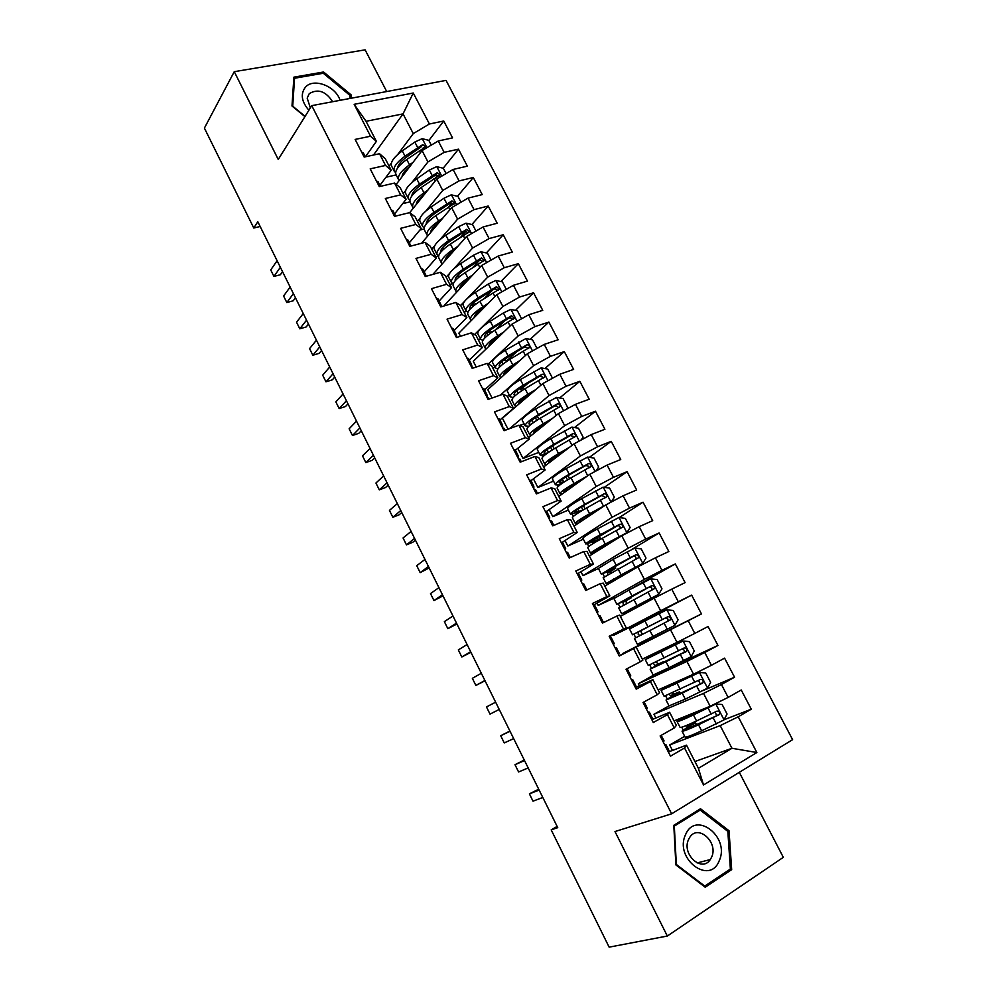 <?xml version="1.0" encoding="UTF-8"?>
<svg xmlns="http://www.w3.org/2000/svg" width="997" height="997" viewBox="0 0 997 997"><rect width="100%" height="100%" fill="white"/><g stroke="black" fill="none" stroke-linecap="round" stroke-linejoin="round"><path stroke-width="1.5" d="M386.711 91.55L365.114 49.85L234.258 71.672L204.397 128.102L253.774 228.014L260.167 226.493M792.603 739.649L446.045 80.383L311.762 105.645L671.642 813.814L792.603 739.649M671.642 813.814L614.987 831.548L667.329 936.033L783.318 857.333L739.3 772.326M694.921 761.521L731.96 748.286L756.86 752.523L738.229 716.781L751.277 709.191L741.232 689.986L728.146 697.402L721.429 684.528L734.565 677.212L724.582 658.132L711.409 665.298L704.754 652.512L717.952 645.458L708.044 626.515L694.797 633.419L688.192 620.72L701.464 613.928L691.631 595.109L678.309 601.752L671.741 589.152L685.101 582.609L675.33 563.928L661.933 570.321L655.415 557.809L668.837 551.515L659.142 532.959L645.67 539.103L639.202 526.678L652.699 520.633L643.065 502.214L629.518 508.109L623.1 495.771L636.659 489.976L627.088 471.681L613.491 477.326L607.098 465.076L620.732 459.517L611.236 441.347L597.564 446.768L591.221 434.592L604.917 429.271L595.483 411.225L581.75 416.41L575.456 404.321L589.215 399.236L579.843 381.315L566.034 386.263L559.791 374.261L573.624 369.401L564.314 351.605L550.444 356.315L544.237 344.401L558.133 339.778L548.886 322.093L534.953 326.58L528.784 314.74L542.742 310.341L533.557 292.782L519.562 297.044L513.443 285.292L527.463 281.117L518.34 263.669L504.283 267.719L498.201 256.042L512.271 252.079L503.223 234.756L489.103 238.582L483.059 226.98L497.204 223.241L488.206 206.03L474.024 209.644L468.029 198.129L482.224 194.602L473.288 177.503L459.056 180.906L453.087 169.465L467.344 166.15L458.47 149.164L444.176 152.354L438.256 140.988L452.563 137.885L443.74 121.011L428.884 140.477M756.86 752.523L703.521 784.951L684.54 747.987L686.509 745.158L668.364 751.987L669.274 751.115L666.096 744.921M373.489 155.034L403.037 113.882L413.269 93.02L354.159 104.324L370.535 136.228L355.144 139.418L364.167 157.052L379.521 153.725L385.527 165.44L370.199 168.854L379.284 186.613L394.575 183.062L400.632 194.851L385.353 198.49L394.5 216.374L409.742 212.598L415.836 224.462L400.62 228.338L409.817 246.346L425.009 242.333L431.14 254.285L415.986 258.397L425.258 276.53L440.375 272.281L446.556 284.319L431.452 288.669L440.799 306.926L455.853 302.44L462.072 314.566L447.042 319.152L456.452 337.547L471.444 332.811L477.713 345.024L462.733 349.847L472.204 368.367L487.147 363.394L493.453 375.695L478.548 380.767L488.081 399.423L502.949 394.201L509.305 406.577L494.462 411.898L504.071 430.692L518.876 425.221L525.282 437.695L510.501 443.266L520.172 462.184L534.915 456.464L541.359 469.026L526.653 474.846L536.398 493.901L551.067 487.932L557.56 500.581L542.916 506.663L552.724 525.855L567.33 519.611L573.861 532.361L559.292 538.704L569.187 558.046L583.706 551.54L590.299 564.364L575.805 570.982L585.762 590.461L600.219 583.681L606.849 596.605L592.417 603.497L602.45 623.113L616.831 616.071L623.511 629.082L609.167 636.248L619.274 656.014L633.581 648.686L640.311 661.796L626.029 669.236L636.211 689.151L650.443 681.549L657.222 694.759L643.028 702.474L653.284 722.526L667.429 714.637L674.259 727.947L660.139 735.948L670.483 756.162L684.54 747.987M413.269 93.02L429.408 123.989L443.74 121.011M396.195 184.395L422.055 150.572L427.937 161.925L411.823 182.601M403.224 193.642L405.679 190.477M438.256 140.988L422.055 150.572M444.176 152.354L427.937 161.925M354.159 104.324L366.061 121.298L376.38 141.375L365.425 156.778M370.535 136.228L376.38 141.375M415.836 224.462L421.145 228.537L415.126 216.81L409.742 212.598L436.798 179.024L442.73 190.452L425.856 211.028M417.431 221.309L420.111 218.044M453.087 169.465L436.798 179.024M459.056 180.906L442.73 190.452M379.521 153.725L385.253 158.673L391.198 170.238L379.907 185.317M385.527 165.44L391.198 170.238M421.594 243.231L451.641 207.65L457.611 219.153L439.889 239.729M431.751 249.175L434.704 245.736M468.029 198.129L451.641 207.65M474.024 209.644L457.611 219.153M394.575 183.062L400.146 187.635L406.128 199.288L394.563 213.969M400.632 194.851L406.128 199.288M432.91 274.387L466.596 236.476L472.603 248.054L453.834 268.741M446.145 277.216L449.51 273.502M483.059 226.98L466.596 236.476M489.103 238.582L472.603 248.054M421.145 228.537L409.306 242.807M444.836 305.73L444.537 305.132L481.638 265.489L487.683 277.154L467.506 298.265M460.602 305.481L464.727 301.181M498.201 256.042L481.638 265.489M504.283 267.719L487.683 277.154M425.009 242.333L430.218 246.184L436.275 257.986L424.161 271.832M431.14 254.285L436.275 257.986M460.477 336.276L458.869 333.123L496.78 294.713L502.874 306.453L474.497 334.593M513.443 285.292L496.78 294.713M519.562 297.044L502.874 306.453M440.375 272.281L445.41 275.758L451.504 287.647L439.104 301.057M446.556 284.319L451.504 287.647M476.217 367.033L473.288 361.3L512.034 324.125L518.166 335.952L488.281 363.992M528.784 314.74L512.034 324.125M534.953 326.58L518.166 335.952M455.853 302.44L460.701 305.543L466.845 317.507L454.158 330.493M462.072 314.566L466.845 317.507M492.082 398.015L487.795 389.653L527.388 353.748L533.569 365.65L500.32 395.124M544.237 344.401L527.388 353.748M550.444 356.315L533.569 365.65M471.444 332.811L476.105 335.528L482.299 347.579L469.313 360.116M477.713 345.024L482.299 347.579M508.046 429.221L502.413 418.204L542.854 383.558L549.073 395.547L509.43 428.71M559.791 374.261L542.854 383.558M566.034 386.263L549.073 395.547M487.147 363.394L491.608 365.725L497.852 377.851L484.567 389.952M493.453 375.695L497.852 377.851M528.572 437.683L558.42 413.593L564.676 425.657L523.026 458.483L517.804 448.289M575.456 404.321L558.42 413.593M581.75 416.41L564.676 425.657M502.949 394.201L507.236 396.121L513.505 408.346L499.921 419.986M509.305 406.577L513.505 408.346M543.614 466.97L574.098 443.827L580.391 455.978L537.869 487.483L533.432 478.822M591.221 434.592L574.098 443.827M597.564 446.768L580.391 455.978M518.876 425.221L522.964 426.741L529.282 439.054L515.399 450.233M525.282 437.695L529.282 439.054M558.769 496.456L589.875 474.26L596.218 486.499L552.812 516.67L549.173 509.567M607.098 465.076L589.875 474.26M613.491 477.326L596.218 486.499M534.915 456.464L538.791 457.573L545.16 469.973L530.965 480.679M541.359 469.026L545.16 469.973M574.01 526.129L605.777 504.918L612.158 517.244L567.841 546.044L565.025 540.536M623.1 495.771L605.777 504.918M629.518 508.109L612.158 517.244M551.067 487.932L554.743 488.63L561.161 501.105L546.655 511.349L549.659 517.231L548.4 517.406M557.56 500.581L561.161 501.105M589.364 556.014L621.779 535.788L628.21 548.188L582.983 575.63L580.977 571.717M639.202 526.678L621.779 535.788M645.67 539.103L628.21 548.188M567.33 519.611L570.807 519.898L577.263 532.473L561.747 542.68M573.861 532.361L577.263 532.473M604.805 586.099L637.893 566.869L644.374 579.369L598.225 605.403L597.053 603.11M655.415 557.809L637.893 566.869M661.933 570.321L644.374 579.369M583.706 551.54L586.984 551.391L593.489 564.053L577.313 573.948M590.299 564.364L593.489 564.053M620.371 616.383L654.119 598.175L660.65 610.75L613.566 635.376L613.23 634.74M671.741 589.152L654.119 598.175M678.309 601.752L660.65 610.75M600.219 583.681L603.272 583.108L609.828 595.857L593.315 605.229M606.849 596.605L609.828 595.857M623 653.82L670.47 629.693L677.038 642.367L642.33 659.129M688.192 620.72L670.47 629.693M694.797 633.419L677.038 642.367M616.831 616.071L619.685 615.062L626.278 627.898L609.416 636.734M623.511 629.082L626.278 627.898M639.364 685.799L638.329 683.755L686.933 661.435L693.551 674.196L658.132 689.912M704.754 652.512L686.933 661.435M711.409 665.298L693.551 674.196M633.581 648.686L619.137 655.739M636.211 647.227L642.853 660.164L640.311 661.796M655.852 718.014L653.945 714.263L703.508 693.413L710.163 706.262L674.059 720.906M721.429 684.528L703.508 693.413M728.146 697.402L710.163 706.262M650.443 681.549L652.861 679.642L635.425 687.606M652.861 679.642L659.553 692.666L657.222 694.759M672.464 750.454L669.66 744.971L720.195 725.617L731.96 748.286L698.411 768.313L686.509 745.158M738.229 716.781L720.195 725.617M667.429 714.637L669.623 712.282L651.826 719.684M669.623 712.282L676.365 725.405L674.259 727.947M667.329 936.033L609.142 947.15L551.191 829.878L557.747 827.66L257.812 221.733L253.774 228.014M234.258 71.672L278.25 159.47L311.762 105.645M557.124 826.413L551.191 829.878M397.791 154.423L413.257 133.61L403.037 113.882L366.061 121.298M389.092 166.138L391.385 163.047M684.69 736.334L669.66 744.971M683.119 729.866L681.749 727.212M678.184 720.27L677.748 719.41M707.546 688.067L699.433 672.439L705.714 672.95L710.624 682.397L707.459 688.204L685.288 699.134L669.049 705.888L653.945 714.263M667.23 698.959L665.672 695.943M662.32 689.426L661.746 688.304M654.655 674.508L638.329 683.755M651.44 668.264L649.708 664.899M646.567 658.78L645.869 657.422M638.765 643.601L639.451 644.947L622.813 653.459M635.762 637.756L633.893 634.117M630.864 628.235L630.254 627.051L613.566 635.376M623.81 614.526L623.137 613.217M619.997 607.098L618.327 603.858M615.137 597.639L598.225 605.403M608.182 584.13L607.647 583.095M604.344 576.665L602.873 573.798M598.437 568.514L582.983 575.63M592.667 553.946L592.268 553.173M588.803 546.431L587.52 543.938M583.37 539.19L567.841 546.044M573.362 516.396L572.266 514.278M568.402 510.065L552.812 516.67M558.021 486.573L557.124 484.816M553.534 481.14L537.869 487.483M546.73 464.602L544.836 464.216C544.798 462.533 549.372 458.994 558.557 453.598L555.628 447.927L575.531 436.35C575.68 434.331 574.758 433.446 572.752 433.683L553.784 444.35C544.624 449.772 540.087 453.361 540.162 455.106L544.985 454.931M542.792 456.938L542.069 455.542M538.754 452.389L523.026 458.483M527.662 427.514L527.126 426.479M524.086 423.837L519.599 425.495M512.632 398.277L512.271 397.591M509.504 395.46L507.286 396.233M495.011 367.27L492.792 368.018M480.616 339.254L478.386 339.965M466.434 311.388L464.079 312.111M452.663 283.609L449.859 284.419M438.58 256.129L435.726 256.914M424.136 228.949L419.899 230.045M410.016 201.868L402.688 203.65M396.145 174.911L385.951 177.242M703.521 784.951L698.411 768.313M429.408 123.989L413.257 133.61M673.798 825.317L675.879 864.91L705.24 887.243L731.673 869.646L729.031 830.75L700.505 808.741L673.798 825.317M351.044 98.254L351.193 94.939L323.576 71.996L293.891 77.155L291.996 105.994L304.932 116.624M751.277 709.191L724.059 719.747M734.565 677.212L702.723 690.697M717.952 645.458L654.705 674.608M691.631 595.109L630.303 627.15M701.464 613.928L639.426 644.885M675.33 563.928L627.35 590.909M659.142 532.959L631.562 549.596M643.065 502.214L619.224 517.58M627.088 471.681L604.282 487.359M611.236 441.347L589.377 457.349M595.483 411.225L574.496 427.551M579.843 381.315L559.653 397.953M537.719 416.023L536.673 416.883M564.314 351.605L544.873 368.554M527.899 383.347L522.241 388.282M548.886 322.093L530.142 339.354M516.832 351.617L507.834 359.905M533.557 292.782L515.474 310.354M505.043 320.498L495.235 330.019M518.34 263.669L500.88 281.54M492.73 289.89L484.28 298.539M503.223 234.756L486.349 252.939M479.682 260.117L472.728 267.607M488.206 206.03L471.893 224.512M465.773 231.454L460.739 237.149M473.288 177.503L457.511 196.272M451.653 203.251L448.426 207.089M458.47 149.164L443.204 168.231M411.898 195.898C411.985 192.857 415.126 189.118 421.345 184.682L435.303 175.173L437.509 175.36L435.652 177.653M423.339 147.73L422.504 148.827M727.561 831.162L729.031 830.75M728.246 870.481L731.673 869.646M322.754 73.329L323.576 71.996M350.009 96.759L351.193 94.939M665.149 745.744L666.083 744.871L664.276 744.049M538.704 789.2L529.395 793.849L539.128 790.06M533.009 801.164L529.395 793.849L533.009 801.164L542.792 797.463M664.077 740.945L661.21 735.35L664.077 740.945L663.13 741.805M690.111 725.355L689.799 724.782L691.382 724.333L682.035 731.15L685.076 737.082C686.16 737.518 691.669 735.425 701.626 730.801L723.947 719.946L727.062 714.014L722.127 704.505L715.696 704.056L693.438 714.936C683.531 719.61 678.072 721.791 677.063 721.479L682.496 717.479M715.696 704.056L694.66 714.026L681.038 719.46L685.076 716.444M682.035 731.15C683.082 731.536 688.578 729.405 698.511 724.769L719.41 714.438C719.946 712.032 719.074 710.948 716.768 711.21L696.554 720.956C686.621 725.617 681.138 727.76 680.104 727.399L677.063 721.479M689.799 724.782L685.687 725.791M689.251 724.296L695.308 722.364L689.588 726.265L690.435 727.91M715.111 712.095L716.656 715.534L715.834 716.182L686.011 729.131L689.588 726.265M651.564 719.173L652.537 718.401L649.383 712.219L647.813 711.846M643.227 702.86L643.85 702.025M524.272 760.038L514.988 764.687L524.534 760.586M518.59 771.965L514.988 764.687L518.59 771.965L528.173 767.927M648.399 712.967L649.383 712.207L652.524 718.388M647.377 708.306L644.224 702.137L647.377 708.306L646.392 709.054M634.902 686.597L635.936 685.911L632.783 679.792L631.475 679.879M626.627 670.383L627.674 669.76L626.428 670.009M509.916 731.05L500.693 735.711L510.04 731.287M504.258 742.939L500.693 735.711L504.258 742.939L513.654 738.603M631.749 680.428L632.783 679.767L635.936 685.911M630.802 675.891L627.674 669.772L630.802 675.891L629.768 676.539M699.433 672.439L661.111 690.435L670.296 684.515M699.271 672.427L665.074 688.428L674.396 682.696M674.321 694.722L666.046 700.044L682.197 693.152L702.985 682.671C703.471 680.303 702.586 679.256 700.33 679.518L664.114 696.28M674.122 694.336L670.682 695.694L669.186 694.51M672.389 693.077L674.159 693.974L679.555 691.831L673.723 695.457L674.271 696.542M698.461 680.477L700.28 683.83L699.433 684.54L670.009 698.025L673.723 695.457M691.183 656.549L683.119 641.021L689.426 641.607L694.298 650.991L691.095 656.687L669.062 667.703L665.996 661.746L650.156 669.137L660.014 663.479L655.129 665.547L653.272 663.254M683.119 641.021L645.258 659.603L655.191 654.119L646.343 658.332M682.957 641.009L649.209 657.596L659.079 652.15L646.293 658.244M669.062 667.703L653.172 674.994L650.156 669.137M665.996 661.746L686.671 651.116C687.107 648.798 686.21 647.776 683.992 648.038L648.262 665.448L645.258 659.603M656.637 662.594L658.656 663.877L663.902 661.51L658.232 665.385M681.861 649.122C683.93 649.271 684.652 650.356 684.029 652.362L657.958 664.849M685.537 834.726C673.947 858.554 709.876 885.884 719.286 860.573C730.278 836.944 695.432 810.062 685.537 834.726M688.578 839.474C681.35 854.068 701.863 872.986 710.3 859.551L711.634 857.121C718.7 842.291 697.95 823.659 689.662 837.468L688.578 839.474M727.835 831.373L730.377 869.06L704.767 886.096L676.34 864.461L674.308 826.127L700.193 810.062L727.835 831.373M703.969 886.271L704.767 886.096M696.616 811.159L700.193 810.062M340.077 100.323C335.827 86.141 313.482 77.554 305.406 87.225C300.321 93.98 301.493 101.657 308.896 110.256M332.637 101.719C325.732 91.188 317.943 88.496 309.244 93.656L307.188 98.13L310.354 107.913M305.094 116.362L292.719 106.181L294.551 78.252L323.302 73.242L350.072 95.475L349.935 98.466M293.729 79.635L294.551 78.252M618.364 654.231L619.436 653.671L616.32 647.564L619.436 653.671M610.139 638.142L611.236 637.631L614.351 643.726L613.267 644.249M486.474 706.923L490.013 714.101L486.474 706.923L495.634 702.187M499.223 709.453L490.013 714.101M613.305 644.336L614.339 643.726L611.236 637.631M615.236 648.112L616.32 647.564M601.939 622.116L603.06 621.654L602.176 622.577M593.776 606.139L594.922 605.727L598.013 611.772L596.879 612.208M472.354 678.321L475.868 685.45L472.354 678.321L481.327 673.274M484.891 680.49L475.868 685.45L485.041 680.777M597.203 612.843L598.013 611.784L594.922 605.727M598.836 616.034L599.97 615.598L603.048 621.642L599.97 615.598M640.386 630.74L646.505 627.786L641.42 630.403L641.27 632.746L643.028 634.055M639.974 635.612L638.192 634.291L638.342 631.961L642.629 629.743L632.509 634.79L647.975 626.839L644.934 620.944L629.518 628.982L632.509 634.79M652.948 636.472L649.894 630.565L634.391 638.454L637.382 644.274L674.844 625.393L678.085 619.798L673.237 610.488L666.769 609.815L644.934 620.944M640.423 630.814L665.024 618.177C667.417 617.741 668.376 618.713 667.89 621.106L670.47 619.798C670.856 617.517 669.947 616.507 667.766 616.769L647.975 626.839M649.894 630.565L670.47 619.798M624.571 600.032L624.882 600.643L631.089 597.888L626.128 600.742L626.328 603.596M623.324 605.216L623.038 602.238L627.225 599.845L616.856 604.332L631.998 595.907L628.982 590.05L613.89 598.574L616.856 604.332M629.456 609.528L658.705 594.299L661.983 588.828L657.173 579.581L650.68 578.846L628.982 590.05M658.705 594.299L621.692 613.753L631.986 609.092L623.424 613.778M629.693 609.977L635.849 607.136L623.486 613.89M624.882 600.643L648.96 587.221C651.315 586.772 652.275 587.719 651.851 590.074L654.381 588.679C654.717 586.46 653.808 585.476 651.652 585.725L631.998 595.907M618.738 607.996L654.381 588.679M585.638 590.224L586.772 589.987M577.525 574.359L578.721 574.048L581.774 580.03M458.321 649.894L461.81 656.986L458.321 649.894L467.107 644.548M470.646 651.714L461.81 656.986L470.945 652.3M581.214 581.563L581.787 580.055L580.603 580.379M582.547 584.18L583.731 583.843L586.784 589.838L583.731 583.843M608.855 569.536L609.454 570.683L615.76 568.178L610.937 571.256L610.563 572.939M607.534 574.671L607.834 572.702L611.909 570.147L601.303 574.085L616.146 565.174L613.143 559.354L598.387 568.402M613.716 578.97L614.227 579.955L610.027 581.45L622.452 574.16L642.679 563.442L645.994 558.071L641.221 548.886L634.703 548.088L613.143 559.354M642.679 563.442L606.114 583.444L616.383 579.369M614.227 579.955L619.012 577.836M609.454 570.683L605.216 572.091L633.02 556.476C635.326 556.014 636.298 556.937 635.924 559.255L638.392 557.797C638.691 555.603 637.781 554.644 635.662 554.905L616.146 565.174M603.185 577.737L638.392 557.797M561.386 542.804L562.632 542.592L565.648 548.524L564.452 548.774M444.363 621.642L447.852 628.683L444.363 621.642L452.974 615.996M456.489 623.113L447.852 628.683L456.938 623.997M565.336 550.506L565.685 548.562L562.632 542.592M566.383 552.562L567.605 552.326L570.272 557.56L567.605 552.326M592.318 544.038L596.705 540.636L585.862 544.038C586.149 542.966 590.984 539.838 600.393 534.654L597.415 528.884C588.031 534.08 583.195 537.233 582.946 538.355L582.971 538.417M598.686 550.194L594.548 551.353L606.699 543.677L626.764 532.784L630.116 527.525L625.368 518.403L618.85 517.53L597.415 528.884M626.764 532.784L605.266 544.1C595.832 549.247 590.959 552.326 590.635 553.335L596.38 551.628M593.252 539.24L594.125 540.91L589.763 542.056L617.18 525.93C619.449 525.469 620.421 526.379 620.097 528.647L622.514 527.114C622.776 524.97 621.854 524.036 619.773 524.285L600.393 534.654M594.125 540.91L600.543 538.679L597.004 541.246M590.635 553.335L587.707 547.64C588.006 546.58 592.866 543.477 602.275 538.305L622.514 527.114M545.371 511.473L546.655 511.361L549.671 517.256L549.559 519.661M430.505 593.576L433.969 600.568L430.505 593.576L438.929 587.632M442.431 594.711L433.969 600.568L443.017 595.882M550.319 521.157L551.603 521.02L553.821 525.394M611.111 502.102L614.339 497.191L609.628 488.131L603.098 487.184L581.787 498.612C572.49 503.896 567.767 507.199 567.617 508.545L567.667 508.632M608.905 503.261L589.588 513.729C580.242 518.963 575.468 522.191 575.269 523.425L578.846 522.902M602.849 506.875L591.071 513.38C583.307 517.73 579.332 520.422 579.157 521.443L581.263 521.294M572.403 517.842L572.365 517.767C572.54 516.496 577.288 513.231 586.622 507.972L606.749 496.656C606.961 494.549 606.051 493.627 603.995 493.876L584.753 504.345C575.431 509.617 570.683 512.894 570.521 514.203L580.665 511.424M577.762 509.155L578.883 511.349L574.409 512.221C574.559 511.137 578.497 508.408 586.236 504.033L601.453 495.609L604.344 496.518M578.883 511.349L583.818 509.554M529.457 480.355L530.803 480.355L533.769 486.162L530.803 480.355M416.734 565.673L420.173 572.627L416.734 565.673L424.971 559.442M428.461 566.47L420.173 572.627L429.184 567.929M533.906 489.041L533.806 486.224L532.473 486.249M534.38 489.976L535.701 489.938L537.495 493.453L535.701 489.938M596.007 470.995L598.674 467.057L594 458.059L587.607 457.075L566.271 468.553C557.049 473.911 552.425 477.376 552.413 478.946L552.45 479.034M587.644 475.856L574.023 483.557C564.751 488.879 560.09 492.269 560.002 493.727L562.507 493.777M583.557 478.772L575.531 483.308C567.841 487.72 563.953 490.536 563.878 491.745L565.037 491.97M557.161 488.194L557.111 488.106C557.173 486.598 561.822 483.184 571.069 477.85L591.084 466.397C591.271 464.34 590.349 463.431 588.317 463.68L569.212 474.248C559.978 479.594 555.341 483.034 555.292 484.554C555.578 485.19 557.435 484.941 560.862 483.807L562.059 483.395M562.37 479.283L563.754 481.975L559.167 482.585C559.205 481.314 563.068 478.46 570.745 474.024L585.837 465.474L588.654 466.297M563.754 481.975L564.713 481.651M513.667 449.46L515.05 449.547L517.991 455.317L515.05 449.547M403.05 537.956L406.464 544.873L403.05 537.956L411.113 531.426M414.565 538.417L406.464 544.873L412.696 542.331L415.437 540.162M518.353 458.62L518.029 455.392L516.658 455.317M518.552 459.019L519.923 459.081L521.281 461.761L519.923 459.081M581.064 440.076L583.12 437.135L578.472 428.199L571.904 427.127L550.867 438.692C541.72 444.139 537.196 447.753 537.296 449.535L537.346 449.647M552.637 445.833L554.158 448.787M569.673 447.179L558.557 453.598M565.685 450.208L560.115 453.423C552.488 457.91 548.674 460.851 548.699 462.247L549.372 462.596M547.316 453.186L544.026 453.149C543.963 451.691 547.739 448.712 555.354 444.201L570.321 435.564L573.088 436.287M542.019 458.745L541.969 458.632C541.907 456.913 546.468 453.348 555.628 447.927M497.977 418.777L499.41 418.964L502.314 424.672M389.441 510.402L392.843 517.269L389.441 510.402L397.329 503.597M400.769 510.539L392.843 517.269L399.087 514.826L401.766 512.558M502.962 428.249L502.376 424.759L500.955 424.597M502.837 428.274L504.245 428.423L505.18 430.28L504.245 428.423M566.296 409.306L567.667 407.412L563.043 398.526L556.476 397.404L535.551 409.032C526.503 414.553 522.067 418.316 522.278 420.323L522.341 420.46M536.286 416.933L537.844 417.157L538.841 419.076M552.55 418.329L543.191 423.837C534.093 429.321 529.619 433.01 529.768 434.904L531.301 435.49M548.662 421.469L544.786 423.75C537.221 428.299 533.507 431.365 533.632 432.947L534.006 433.296M526.989 429.483L526.927 429.358C526.752 427.426 531.202 423.7 540.287 418.204L560.077 406.514C560.189 404.533 559.267 403.66 557.298 403.897L538.455 414.652C529.382 420.161 524.933 423.899 525.12 425.856L528.846 426.242M531.027 424.386L528.971 423.899C528.821 422.267 532.523 419.164 540.062 414.59L554.918 405.841L557.61 406.489M542.592 426.367L541.496 425.769M482.398 388.319L483.869 388.593L486.76 394.251M375.931 483.022L379.296 489.851L375.931 483.022L383.646 475.93M387.06 482.835L379.296 489.851L385.577 487.496L388.194 485.14M487.633 397.691L486.823 394.351L485.352 394.089M487.221 397.741L489.203 399.024L488.68 397.99M551.702 378.698L552.313 377.888L547.727 369.064L541.147 367.881L520.347 379.583C511.374 385.178 507.049 389.092 507.361 391.31L507.436 391.447M519.425 388.768L523.138 388.643L523.612 389.578M536 389.441L527.936 394.276C518.926 399.847 514.552 403.673 514.813 405.791L516.085 406.489M532.186 392.706L529.569 394.276C522.079 398.887 518.44 402.078 518.652 403.835L518.851 404.121M512.047 400.42L511.972 400.283C511.698 398.127 516.047 394.264 525.058 388.693L544.723 376.878C544.823 374.934 543.888 374.074 541.944 374.311L523.226 385.154C514.24 390.749 509.891 394.625 510.19 396.806L513.218 397.541M515.324 395.497L514.028 394.849C513.779 393.042 517.393 389.815 524.871 385.178L539.614 376.33L542.243 376.903M527.014 397.13L524.609 397.491M466.932 358.06L468.453 358.434L471.307 364.042M362.497 455.816L365.849 462.596L362.497 455.816L370.037 448.451M373.426 455.305L365.849 462.596L372.13 460.327L374.698 457.872M472.242 367.382L471.369 364.154L469.861 363.793M471.718 367.419L473.214 367.768M536.997 348.414L532.51 339.803L525.918 338.544L505.242 350.321C496.356 355.991 492.119 360.042 492.543 362.484L492.63 362.646M503.111 360.627L508.495 360.266M519.836 360.602L512.782 364.927C503.846 370.56 499.572 374.548 499.946 376.866L501.042 377.651M516.11 363.98L514.452 365.002C507.024 369.675 503.46 372.99 503.772 374.922L503.859 375.084M497.216 371.557L497.129 371.395C496.73 369.027 500.993 365.014 509.916 359.369L529.482 347.442C529.544 345.535 528.609 344.7 526.69 344.912L508.109 355.867C499.198 361.525 494.948 365.55 495.359 367.943L497.927 368.902M499.983 366.634L499.185 365.999C498.849 364.005 502.376 360.665 509.779 355.954L524.41 347.018L526.977 347.517M509.617 368.217L508.445 369.276M510.838 368.765L508.109 369.351M451.579 328.013L453.124 328.487L455.965 334.032M349.137 428.772L352.464 435.515L349.137 428.772L356.515 421.133M359.88 427.95L352.464 435.515L358.783 433.334L361.288 430.791M456.95 337.298L456.028 334.157L454.482 333.708M456.327 337.31L457.149 337.322M521.581 318.778L517.406 310.74L510.788 309.419L503.385 312.958L490.25 321.258C481.426 327.004 477.289 331.203 477.825 333.845L477.924 334.02M487.296 332.512L492.73 331.64M503.983 331.851L497.74 335.765C488.879 341.473 484.692 345.598 485.178 348.14L486.137 348.962M500.344 335.341L499.435 335.914C492.069 340.662 488.592 344.09 488.991 346.196L489.004 346.221M482.473 342.868L482.386 342.694C481.875 340.127 486.038 335.977 494.886 330.244L514.327 318.205L511.548 315.725L493.091 326.767C484.255 332.5 480.093 336.662 480.616 339.267L482.86 340.401M484.891 337.871L484.43 337.335C484.006 335.166 487.458 331.702 494.799 326.941L509.305 317.893L511.822 318.342M496.793 337.647L494.537 340.75M494.749 340.712L492.157 341.223M436.312 298.178L437.92 298.739L440.724 304.235M335.864 401.891L339.179 408.596L335.864 401.891L343.068 393.977M346.42 400.757L339.179 408.596L345.51 406.502L347.965 403.86M441.521 306.715L440.799 304.372L439.203 303.823M506.277 289.342L502.388 281.864L495.771 280.481L488.38 283.995L475.345 292.383C466.608 298.203 462.558 302.54 463.206 305.394L463.306 305.581M471.843 304.471L476.379 303.736M488.38 303.225L482.785 306.789C473.999 312.584 469.911 316.847 470.509 319.588L471.369 320.448M484.816 306.827L484.517 307.026C477.401 311.7 473.986 315.202 474.26 317.532M467.83 314.379L467.73 314.192C467.119 311.413 471.195 307.113 479.956 301.306L499.285 289.167L496.494 286.725L478.174 297.854C469.413 303.661 465.35 307.973 465.973 310.777L467.979 312.024M469.998 309.207L469.774 308.846C469.263 306.515 472.64 302.926 479.918 298.103L494.313 288.968L496.755 289.354M477.887 312.933L478.535 311.363M481.601 308.995L482.261 309.419L481.925 308.758M478.971 312.759L476.79 313.133L477.413 314.329M421.17 268.542L422.803 269.19L425.582 274.649L422.803 269.19M322.679 375.171L325.969 381.839L322.679 375.171L329.72 366.996M333.048 373.725L325.969 381.839L332.325 379.832L334.718 377.103M426.155 276.281L425.669 274.786L424.037 274.15M491.072 260.105L487.471 253.176L480.841 251.743L473.463 255.22L460.539 263.707C451.878 269.601 447.927 274.075 448.675 277.129L448.787 277.34M456.701 276.505L460.24 276.057M472.989 274.736L467.929 278.013C459.231 283.883 455.23 288.283 455.928 291.236L456.726 292.109M469.512 278.45C462.77 282.998 459.467 286.525 459.629 289.005M453.286 286.077L453.174 285.865C452.451 282.886 456.439 278.45 465.125 272.58L484.343 260.329L481.551 257.924L463.343 269.14C454.669 275.022 450.694 279.472 451.429 282.487L453.261 283.821M455.28 280.668L455.218 280.556C454.607 278.051 457.91 274.349 465.125 269.464L479.407 260.242L481.8 260.566M464.278 284.045L463.318 283.173M465.935 280.98L467.057 281.067M463.493 284.88L462.334 285.055L462.683 285.74M461.374 285.167L462.334 285.055M406.115 239.106L407.798 239.853L410.552 245.25M309.569 348.626L312.846 355.244L309.569 348.626L316.448 340.189M319.75 346.881L312.846 355.244L319.214 353.324L321.557 350.508M410.864 246.072L408.969 244.689M475.98 231.067L472.665 224.686L466.023 223.191L458.657 226.643L445.833 235.217C437.247 241.187 433.383 245.798 434.243 249.051L434.368 249.275M441.808 248.652L444.5 248.44M457.785 246.384L453.174 249.437C444.55 255.369 440.649 259.918 441.459 263.071L442.182 263.943M454.37 250.222C448.114 254.609 445.023 258.086 445.098 260.666M438.83 257.961L438.717 257.737C437.882 254.547 441.771 249.973 450.382 244.028L469.487 231.678L466.708 229.322L448.625 240.613C440.026 246.571 436.138 251.157 436.985 254.372L438.668 255.768M440.686 252.266C440.238 249.562 443.491 245.81 450.432 241.025L464.602 231.69L466.932 231.977M449.597 255.606L447.915 255.506M450.22 253.35L451.691 253.238M446.407 257.276L447.965 257.164M391.173 209.881L392.893 210.703L395.622 216.062M296.545 322.23L299.798 328.811L296.545 322.23L303.25 313.532M306.54 320.187L299.798 328.811L306.179 326.966L308.472 324.075M392.893 210.703L395.647 216.087L394.002 215.414M460.988 202.217L457.947 196.384L451.292 194.826L443.952 198.253L431.227 206.915C422.716 212.959 418.939 217.707 419.911 221.147L420.036 221.396M427.102 220.935L429.096 220.91M442.743 218.193L438.518 221.035C429.969 227.054 426.155 231.728 427.065 235.08L427.738 235.965M439.39 222.169C433.558 226.394 430.654 229.846 430.667 232.5M424.473 230.02L424.348 229.784C423.413 226.394 427.215 221.683 435.751 215.664L454.744 203.226L451.953 200.895L433.994 212.274C425.47 218.306 421.681 223.029 422.628 226.444L424.199 227.889M426.23 224.013C426.068 221.122 429.271 217.371 435.851 212.76L449.909 203.338L452.177 203.575M434.53 227.914L432.71 228.051M434.792 225.87L436.399 225.708L435.951 224.836M431.639 229.509L433.209 229.484M376.33 180.843L378.087 181.753L380.43 186.352M283.597 296.009L286.824 302.552L283.597 296.009L290.139 287.049M293.417 293.654L286.824 302.552L293.23 300.782L295.461 297.791M379.882 186.476L379.147 186.339M446.083 173.565L443.329 168.256L436.661 166.649L429.333 170.051L416.721 178.799C408.284 184.919 404.595 189.791 405.667 193.43L405.804 193.692M412.559 193.356L414.004 193.455M427.85 190.165L423.962 192.832C415.487 198.914 411.761 203.724 412.783 207.276L413.406 208.149M424.548 194.278C419.101 198.378 416.36 201.793 416.322 204.51M410.203 202.266L410.079 202.005C409.032 198.428 412.746 193.592 421.208 187.498L440.088 174.961L437.309 172.668L419.475 184.121C411.013 190.228 407.312 195.076 408.371 198.69L409.854 200.185M419.475 200.584L417.78 200.721M419.65 198.49L421.257 198.366M417.058 201.893L418.379 201.955M361.587 152.005L363.382 153.002L365.326 156.803L363.382 153.002M270.723 269.938L273.926 276.431L270.723 269.938L277.116 260.728M280.356 267.296L273.926 276.431L280.356 274.748L282.537 271.683M431.29 145.113L428.81 140.328L422.13 138.67L414.827 142.035L402.302 150.871C393.94 157.052 390.338 162.062 391.509 165.901L391.647 166.175M398.164 165.926L399.174 166.075M413.094 162.299L409.505 164.817C401.093 170.961 397.454 175.908 398.576 179.647L399.174 180.507M409.842 166.549C404.732 170.537 402.14 173.927 402.078 176.706M396.033 174.687L395.896 174.413C394.75 170.637 398.376 165.664 406.764 159.508L425.532 146.883L422.753 144.615L405.031 156.168C396.656 162.337 393.042 167.322 394.189 171.11L395.61 172.643M397.678 167.92C397.965 164.767 401.056 161.053 406.95 156.791L420.784 147.195L422.753 144.615M404.583 173.428L403.087 173.515M404.745 171.235L406.327 171.148M402.614 174.413L403.723 174.55M724.021 719.797L715.858 704.056M696.554 720.956L693.438 714.936M684.652 716.693L685.413 718.164M688.678 714.986L689.426 716.444M693.301 723.959L694.473 726.215M701.626 730.801L698.511 724.769M711.197 714.026L708.069 707.982M716.307 723.897L713.179 717.84M715.834 716.182L718.762 715.036M686.734 725.99L689.762 724.258M680.241 689.363L677.162 683.394M668.825 685.948L669.286 686.858M672.589 683.792L673.237 685.051M677.474 693.264L678.247 694.759M685.288 699.134L682.197 693.152M694.772 682.322L691.656 676.315M699.844 692.117L696.729 686.11M699.433 684.54L702.287 683.306M671.118 695.644L674.159 693.974M664.052 657.995L660.986 652.063M661.759 662.781L662.133 663.516M678.459 650.829L675.368 644.872M683.506 660.575L680.403 654.605M683.132 653.122L685.948 651.801M655.59 665.485L658.656 663.877M638.342 631.961L641.42 630.403M674.932 625.244L666.931 609.84M662.257 619.573L659.191 613.654M667.267 629.244L664.189 623.312M665.024 618.177L667.766 616.769M623.038 602.238L626.128 600.742M658.793 594.162L650.842 578.858M628.347 597.976L628.783 598.836M636.946 605.466L633.918 599.608M646.168 588.517L643.127 582.647M651.141 598.125L648.087 592.23M648.96 587.221L651.652 585.725M607.834 572.702L610.937 571.256M642.766 563.305L634.877 548.101M612.582 567.405L613.392 568.975M617.455 576.864L618.152 578.21M621.044 574.683L618.04 568.851M630.191 557.684L627.175 551.852M635.139 567.218L632.098 561.373M633.02 556.476L635.662 554.905M592.729 543.365L595.383 542.194M626.851 532.647L619.012 517.555M596.916 537.034L598.1 539.327M601.764 546.418L602.487 547.827M598.088 548.612L598.848 550.095M605.266 544.1L602.275 538.305M614.326 527.064L611.323 521.269M619.237 536.536L616.221 530.728M617.18 525.93L619.773 524.285M611.011 502.152L603.26 487.209M584.753 504.345L581.787 498.612M581.363 506.862L582.921 509.866M586.174 516.197L586.872 517.543M582.56 518.465L583.307 519.923M589.588 513.729L586.622 507.972M598.574 496.656L595.583 490.898M603.447 506.065L600.456 500.295M601.453 495.609L603.995 493.876M595.084 471.481L587.607 457.075M569.212 474.248L566.271 468.553M565.91 476.902L567.48 479.943M570.695 486.162L571.368 487.471M567.131 488.518L567.866 489.951M574.023 483.557L571.069 477.85M582.921 466.459L579.955 460.739M587.756 475.781L584.79 470.061M585.837 465.474L588.317 463.68M579.282 441.035L572.066 427.152M553.784 444.35L550.867 438.692M547.079 449.597L548.512 452.364M550.568 447.142L552.076 450.058M555.317 456.339L555.965 457.598M551.815 458.782L552.537 460.19M567.38 436.462L564.439 430.779M572.016 445.41L569.237 440.038M570.321 435.564L572.752 433.683M563.567 410.789L556.638 397.429M538.455 414.652L535.551 409.032M531.9 420.111L533.245 422.728M535.327 417.581L536.772 420.373M540.038 426.728L540.661 427.925M536.598 429.233L537.308 430.629M543.191 423.837L540.287 418.204M551.939 406.664L549.011 401.018M556.376 415.238L553.784 410.228M554.918 405.841L557.298 403.897M547.976 380.754L541.309 367.905M523.226 385.154L520.347 379.583M516.82 390.836L518.091 393.304M520.359 388.543L521.568 390.886M524.933 397.404L525.469 398.451M521.481 399.884L522.191 401.268M527.936 394.276L525.058 388.693M536.598 377.065L533.707 371.47M540.86 385.278L538.442 380.605M539.614 376.33L541.944 374.311M532.485 350.919L526.08 338.581M508.109 355.867L505.242 350.321M501.827 361.737L503.036 364.067M505.678 360.079L506.464 361.599M506.464 370.734L507.161 372.093M512.782 364.927L509.916 359.369M521.369 347.679L518.49 342.108M525.431 355.518L523.201 351.193M524.41 347.018L526.69 344.912M517.107 321.283L510.95 309.456M493.091 326.767L490.25 321.258M486.947 332.848L488.069 335.029M491.097 331.802L491.459 332.5M491.558 341.784L492.244 343.118M497.74 335.765L494.886 330.244M506.252 318.479L503.385 312.958M510.128 325.969L508.059 321.969M509.305 317.893L511.548 315.725M501.827 291.859L495.933 280.518M478.174 297.854L475.345 292.383M472.304 304.409L473.214 306.179M482.785 306.789L479.956 301.306M491.222 289.479L488.38 283.995M494.911 296.608L493.017 292.956M494.313 288.968L496.494 286.725M486.648 262.635L481.003 251.78M463.343 269.14L460.539 263.707M457.872 276.381L458.458 277.527M463.206 284.93L462.633 283.821M467.929 278.013L465.125 272.58M476.292 260.678L473.463 255.22M479.806 267.458L478.074 264.118M479.407 260.242L481.551 257.924M471.569 233.61L466.185 223.228M448.625 240.613L445.833 235.217M448.65 256.665L448.039 255.494M453.174 249.437L450.382 244.028M461.461 232.064L458.657 226.643M464.801 238.495L463.244 235.479M464.602 231.69L466.708 229.322M456.601 204.771L451.454 194.864M433.994 212.274L431.227 206.915M438.518 221.035L435.751 215.664M446.743 203.637L443.952 198.253M449.896 209.731L448.5 207.04M449.909 203.338L451.953 200.895M441.733 176.133L436.836 166.698M419.475 184.121L416.721 178.799M421.469 196.745L421.893 197.58M423.962 192.832L421.208 187.498M432.112 175.397L429.333 170.051M435.091 181.155L433.857 178.775M435.303 175.173L437.309 172.668M426.953 147.681L422.292 138.708M405.031 156.168L402.302 150.871M407.075 168.842L407.486 169.64M409.505 164.817L406.764 159.508M417.569 147.344L414.827 142.035M420.385 152.765L419.313 150.709M669.274 751.115L666.096 744.896M691.719 715.41L691.008 714.039M696.766 725.193L695.32 722.389M716.656 715.534L719.41 714.438M686.322 726.04L689.351 724.308M661.111 690.435L664.127 696.317M675.505 683.979L674.757 682.534M680.515 693.7L679.555 691.843M666.046 700.044L669.074 705.938M700.293 683.83L702.985 682.671M670.682 695.694L673.723 694.024M664.376 662.419L663.915 661.51M684.029 652.362L686.671 651.116M655.129 665.547L658.194 663.94M697.127 862.941L710.3 859.551M639.688 635.612L642.766 634.055M631.076 597.876L630.54 596.817M635.849 607.123L635.45 606.35M618.726 607.971L621.692 613.753M581.787 580.042L578.721 574.048M598.362 568.365L601.303 574.085M615.747 568.165L614.738 566.209M620.346 577.064L619.623 575.68M603.16 577.699L606.114 583.444M582.946 538.355L585.862 544.038M600.53 538.654L599.06 535.8M604.581 546.518L603.908 545.209M553.833 525.382L551.603 521.02M567.617 508.545L570.521 514.203M585.127 508.806L583.482 505.604M588.928 516.172L588.292 514.951M572.365 517.767L575.269 523.425M604.456 498.201L606.749 496.656M552.413 478.946L555.292 484.554M569.599 478.697L568.003 475.619M573.375 486.038L572.789 484.891M557.111 488.106L560.002 493.727M589.177 467.767L591.084 466.397M537.296 449.535L540.162 455.106M557.934 456.103L557.385 455.043M541.969 458.632L544.836 464.216M573.886 437.608L575.531 436.35M502.338 424.71L499.41 418.964M522.278 420.323L525.12 425.856M526.927 429.358L529.768 434.904M558.619 407.698L560.077 406.514M486.785 394.289L483.869 388.593M507.361 391.31L510.19 396.806M511.972 400.283L514.813 405.791M543.415 378.013L544.723 376.878M471.332 364.079L468.453 358.434M492.543 362.484L495.359 367.943M497.129 371.395L499.946 376.866M528.273 348.539L529.482 347.442M455.99 334.082L453.124 328.487M477.825 333.845L480.616 339.267M482.386 342.694L485.178 348.14M513.218 319.277L514.327 318.205M440.761 304.297L437.92 298.739M463.206 305.394L465.973 310.777M467.73 314.192L470.509 319.588M498.263 290.214L499.285 289.167M448.675 277.129L451.429 282.487M453.174 285.865L455.928 291.236M483.383 261.351L484.343 260.329M410.59 245.312L407.798 239.853M434.243 249.051L436.985 254.372M438.717 257.737L441.459 263.071M468.602 232.687L469.487 231.678M419.911 221.147L422.628 226.444M424.348 229.784L427.065 235.08M453.909 204.211L454.744 203.226M380.43 186.339L378.087 181.753M405.667 193.43L408.371 198.69M410.079 202.005L412.783 207.276M439.316 175.921L440.088 174.961M391.509 165.901L394.189 171.11M395.896 174.413L398.576 179.647M424.822 147.818L425.532 146.883"/></g></svg>
